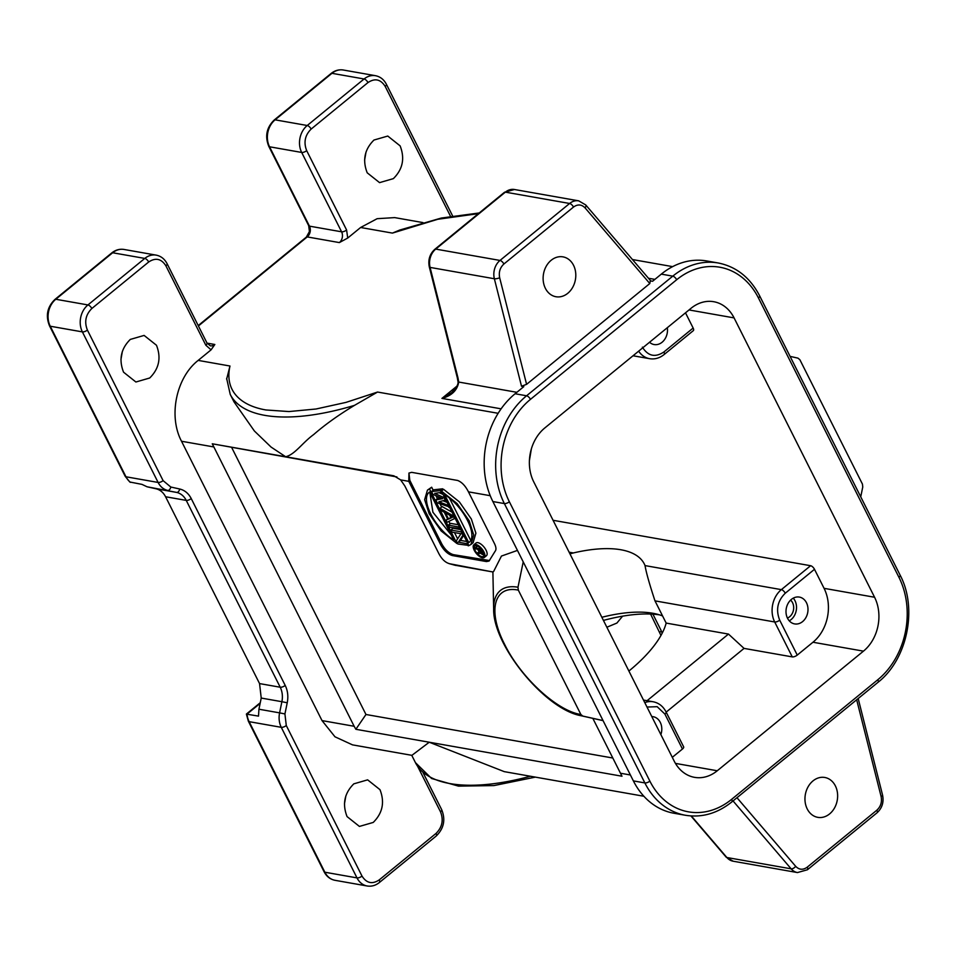 <?xml version="1.0" encoding="UTF-8"?>
<svg xmlns="http://www.w3.org/2000/svg" width="956" height="956" viewBox="0 0 956 956"><rect width="100%" height="100%" fill="white"/><g stroke="black" fill="none" stroke-linecap="round" stroke-linejoin="round"><path stroke-width="1.43" d="M573.54 265.278A20.243 16.204 100 0 0 562.976 256.865A20.243 16.204 100 0 0 546.223 266.27A20.243 16.204 100 0 0 545.374 288.318A20.243 16.204 100 0 0 555.938 296.73A20.243 16.204 100 0 0 572.692 287.338A20.243 16.204 100 0 0 573.54 265.278M835.377 785.892A20.243 16.204 100 0 0 824.813 777.479A20.243 16.204 100 0 0 808.059 786.872A20.243 16.204 100 0 0 807.223 808.931A20.243 16.204 100 0 0 817.786 817.344A20.243 16.204 100 0 0 834.528 807.951A20.243 16.204 100 0 0 835.377 785.892M601.85 617.277A118.711 48.433 153.3 0 1 652.769 613.238A118.711 48.433 153.3 0 1 655.338 613.752A118.711 48.433 153.3 0 1 662.58 615.951M628.893 671.04A118.711 48.433 153.3 0 0 666.165 623.085L654.991 600.87C649.53 584.343 646.208 572.584 645.037 565.594A118.711 48.433 -26.7 0 0 644.32 563.98A118.711 48.433 -26.7 0 0 620.838 549.748A118.711 48.433 -26.7 0 0 573.349 552.95L569.955 553.871M470.746 540.451L449.416 498.04M476.315 545.637A6.728 2.952 50.7 0 1 482.302 550.525A6.728 2.952 50.7 0 1 483.342 556.344A6.728 2.952 50.7 0 1 481.848 556.619A6.728 2.952 50.7 0 1 475.861 551.731A6.728 2.952 50.7 0 1 474.821 545.912A6.728 2.952 50.7 0 1 476.315 545.637M482.445 557.826A8.21 3.597 50.7 0 1 475.156 551.863A8.21 3.597 50.7 0 1 473.877 544.777A8.21 3.597 50.7 0 1 475.718 544.43A8.21 3.597 50.7 0 1 483.007 550.393A8.21 3.597 50.7 0 1 484.286 557.479A8.21 3.597 50.7 0 1 482.445 557.826M473.877 544.777L476.052 542.996A8.21 3.597 50.7 0 1 477.88 542.661A8.21 3.597 50.7 0 1 485.17 548.625A8.21 3.597 50.7 0 1 486.449 555.711L484.286 557.479M258.933 709.221L279.594 712.865A19.455 15.583 -80 0 0 281.267 727.325A3.896 1.589 -26.7 0 0 286.274 725.52L284.924 713.941L279.594 712.865L281.889 701.704L261.227 698.059L258.933 709.221L258.514 716.116L246.397 714.12L248.357 721.194A3.896 1.589 153.3 0 0 249.134 721.66A19.455 15.583 100 0 1 247.042 714.096L260.128 703.377M170.801 487.022L163.106 480.641A3.896 1.589 153.3 0 1 158.11 482.445A19.455 15.583 -80 0 0 167.718 490.428A3.896 2.33 -77.4 0 0 170.801 487.022L179.716 489.006C184.699 490.213 188.547 493.404 191.236 498.578L285.211 685.428C287.78 690.71 288.449 696.494 287.23 702.78L284.924 713.941M129.861 482.015L141.966 484.381L147.057 486.783L155.971 488.767L176.633 492.412L147.057 486.783M261.227 698.059L259.554 683.588L280.216 687.233A19.455 15.583 -80 0 1 281.889 701.704L287.23 702.78M179.716 489.006A3.896 2.33 -77.4 0 1 176.633 492.412A19.455 15.583 -80 0 1 186.241 500.394L165.579 496.75L259.554 683.588M165.579 496.75C163.333 492.436 160.13 489.771 155.971 488.767M120.934 359.552L122.368 351.39M364.595 160.166L366.029 152.016M353.816 783.848C344.423 793.169 342.164 804.092 347.076 816.603L359.42 826.426L373.234 822.435C382.627 813.102 384.886 802.192 379.974 789.668L367.63 779.845L353.816 783.848M130.303 339.416C120.898 348.749 118.652 359.659 123.551 372.183L135.895 382.006L149.71 378.002C159.114 368.681 161.361 357.759 156.461 345.247L144.117 335.425L130.303 339.416M417.641 766.353L440.513 811.835C443.715 820.033 442.234 827.227 436.067 833.393L379.209 879.914C372.29 884.503 366.554 883.225 362.001 876.078L286.274 725.52M163.106 480.641L87.39 330.071C84.176 321.873 85.658 314.691 91.824 308.513L148.682 261.992C155.601 257.415 161.337 258.694 165.902 265.828A3.896 1.589 -26.7 0 0 167.085 263.677L206.998 343.037A3.896 1.589 153.3 0 1 205.815 345.2L211.073 349.848L198.179 360.4C176.167 377.572 168.208 416.207 181.521 441.254L322.017 720.597L334.982 736.801L352.489 744.867L411.869 755.336M345.869 795.858L344.447 803.936M373.963 140.042C364.559 149.375 362.312 160.285 367.212 172.809L379.556 182.632L393.37 178.629C402.775 169.308 405.021 158.385 400.122 145.874L387.778 136.051L373.963 140.042M422.994 222.605L394.709 217.609L377.154 218.685L360.615 227.492L347.721 238.044L346.598 230.002L306.685 150.642C303.482 142.444 304.964 135.25 311.13 129.084L367.976 82.563C374.907 77.974 380.643 79.252 385.196 86.398L450.491 216.223M650.57 614.039L660.966 635.453M504.469 192.299L514.436 189.503A15.571 12.464 100 0 0 505.342 192.144A3.896 1.709 50.7 0 0 504.469 192.299L434.861 249.265C429.746 253.961 427.906 259.865 429.316 266.963A3.896 1.135 -14.2 0 0 430.08 267.405L457.948 377.728L457.231 377.262L457.876 381.062C458.796 383.679 456.729 387.539 451.638 392.653L441.935 398.401C451.698 395.748 457.303 390.299 458.737 382.053L458.008 381.062M400.05 229.918L392.426 233.097L360.615 227.492M347.721 238.044L339.368 242.585L307.235 236.921A7.779 6.238 100 0 0 309.457 226.142A3.896 1.589 153.3 0 1 308.692 225.676L268.767 146.316C264.764 136.254 266.581 127.483 274.229 119.99L331.087 73.481C334.839 70.481 338.914 69.334 343.312 70.015A19.455 15.583 100 0 0 331.947 73.313A3.896 1.709 -129.3 0 0 331.087 73.481M207.034 343.12L214.837 344.495L211.073 349.848M498.148 413.303L377.56 392.044L354.485 405.368A175.02 71.413 153.3 0 1 230.229 394.386L233.981 401.843L254.368 430.977L271.086 447.073L285.641 456.729L212.268 443.787L354.15 726.273L355.859 729.285L429.244 742.226L411.905 755.348M377.56 392.044L345.988 402.392L316.042 409.001L288.987 411.558L265.947 409.969C238.414 405.201 224.732 389.116 229.978 366.017L226.632 379.221M606.857 627.232L616.895 623.061L622.583 616.178M457.948 377.728L458.737 382.053L516.861 392.307M408.929 473.077L409.849 480.438L441.78 543.928C445.09 549.796 448.985 553.381 453.467 554.671L489.508 560.551M457.637 538.849L454.482 532.576M452.523 528.68L452.021 527.688M450.061 523.792L448.866 521.402M447.599 518.893L444.265 512.249M441.624 507.003L440.059 503.896M437.406 498.614L435.924 495.674M433.176 490.225L431.67 487.213L427.44 490.129L424.631 499.653L429.172 513.778L441.182 530.974L456.932 543.522L429.495 488.982L431.67 487.213M443.082 489.735L442.616 488.815L433.701 489.795L431.526 491.563L432.937 494.372L442.7 498.638L435.757 499.964L437.92 498.184L440.537 497.694M443.13 494.467L439.629 492.89M447.121 502.378L443.202 500.848M452.033 512.165L442.138 506.584L439.975 508.353L453.12 515.774L454.518 518.57L447.014 522.335L445.95 520.243L447.659 518.845M458.354 524.736L450.575 523.362L448.412 525.131L449.475 527.234L460.314 528.632M460.816 529.636L453.048 528.262L450.874 530.03L451.937 532.134L460.947 533.723L456.323 540.869L457.912 544.012L468.763 545.41M466.803 541.514L460.565 540.415L463.684 535.312M470.926 544.49L473.101 542.709L475.897 533.185L471.368 519.06L459.346 501.864L443.596 489.317L441.433 491.085L468.87 545.625L470.926 544.49L473.734 534.966L469.205 520.841L457.183 503.633L441.433 491.085M354.485 405.368C338.639 414.928 325.028 424.655 313.664 434.562C302.431 442.664 294.854 454.662 285.641 456.729L393.86 475.813L400.624 479.888L408.774 481.334L408.953 473.053L411.689 472.348L457.601 480.45C461.772 482.039 465.393 485.839 468.452 491.85L494.455 543.558C496.188 547.143 496.415 549.688 495.16 551.194L489.03 561.076L486.425 561.566L452.379 555.556C447.934 554.217 444.038 550.632 440.704 544.812L408.774 481.334L409.849 480.438M478.382 213.654L437.717 219.294L392.426 233.097M400.624 479.888L404.806 485.923L438.876 553.667C441.947 559.427 445.615 562.797 449.882 563.789L493.081 572.011M396.919 476.948L212.268 443.787M231.854 447.838L365.969 714.49L355.859 729.285M365.969 714.49L612.784 758.012M592.828 718.35L621.986 776.224L429.244 742.226L504.242 771.635L643.89 796.252M659.473 614.851A126.491 51.612 -26.7 0 0 603.439 620.42M790.098 356.385L797.973 358.142L799.885 359.743L862.432 484.083L862.766 486.974L860.735 496.845M758.443 297.961A73.947 59.224 100 0 0 676.669 279.738L530.461 399.357A73.947 59.224 100 0 0 509.357 501.757L649.865 781.112A73.947 59.224 100 0 0 731.639 799.336L877.835 679.716A3.896 1.709 50.7 0 1 878.002 682.321C907.34 659.461 917.844 608.458 900.122 575.154A3.896 1.589 153.3 0 1 898.939 577.305L758.443 297.961A3.896 1.589 -26.7 0 0 759.626 295.798C750.09 277.539 736.299 266.605 718.219 262.984A77.842 62.343 100 0 0 672.773 276.153L526.577 395.784L515.093 393.752L523.804 386.63L521.51 386.224L526.589 384.348L499.665 277.742C498.59 272.209 500 267.632 503.896 264.011L573.504 207.058C577.711 204.046 581.559 204.321 585.06 207.87L649.805 283.538L650.295 280.849M650.749 280.933L652.59 281.255L661.301 274.133A77.842 62.343 100 0 1 706.747 260.964L718.219 262.984M492.902 571.975L454.745 565.175M449.105 563.634L455.916 565.462M515.093 393.752A77.842 62.343 100 0 0 492.878 501.553L523.219 561.865L517.985 587.235L518.319 590.127C493.858 585.024 487.321 611.039 504.637 644.368C520.733 677.481 557.252 711.097 580.866 714.479L582.79 716.068L603.045 720.585L633.374 780.897A77.842 62.343 100 0 0 674.004 813.257L685.488 815.277C701.979 817.882 717.418 813.437 731.806 801.941L878.002 682.321M517.459 550.405L501.458 556.057L493.607 571.509M518.319 590.127L580.866 714.479M649.805 283.538L526.589 384.348M523.219 561.865L603.045 720.585M787.421 618.054A10.122 8.102 100 0 0 792.56 602.71A10.122 8.102 100 0 0 790.588 600.117M651.789 716.57A13.623 10.91 -80 0 1 653.163 716.701A13.623 10.91 -80 0 1 660.273 722.366A13.623 10.91 -80 0 1 660.871 734.614M672.295 757.331L682.465 749.014A3.896 1.589 -26.7 0 0 683.648 746.863L666.081 711.945A3.896 1.589 153.3 0 1 664.91 714.096L657.178 706.687L646.997 707.046M789.262 620.826A13.623 10.91 100 0 0 794.998 600.715A13.623 10.91 100 0 0 793.265 598.145M647.069 700.7L728.484 634.079L744.055 648.395L792.261 656.892A3.896 1.589 -26.7 0 0 797.256 655.087L812.958 642.241A38.921 31.166 100 0 0 824.072 588.334L814.488 569.298A3.896 1.709 -129.3 0 0 810.604 565.713L553.082 520.291M666.177 712.112L744.055 648.395M666.165 623.085L728.484 634.079M642.396 347.159C648.037 356.146 655.218 357.747 663.918 351.963A3.896 1.709 50.7 0 1 664.085 354.568L693.327 330.645A3.896 1.709 -129.3 0 0 693.148 328.039L685.5 312.827M533.723 481.824A38.921 31.166 -80 0 1 544.836 427.93L691.033 308.298A38.921 31.166 -80 0 1 713.762 301.714A38.921 31.166 -80 0 1 734.077 317.894L874.573 597.249A38.921 31.166 -80 0 1 863.459 651.144L717.263 770.763A38.921 31.166 -80 0 1 694.546 777.348A38.921 31.166 -80 0 1 674.231 761.179L533.723 481.824M787.517 618.245A13.623 10.91 -80 0 1 788.091 603.403A13.623 10.91 -80 0 1 799.359 597.082A13.623 10.91 -80 0 1 806.47 602.734A13.623 10.91 -80 0 1 805.908 617.588A13.623 10.91 -80 0 1 794.627 623.91A13.623 10.91 -80 0 1 787.517 618.245M654.991 600.87L774.695 621.974A23.35 18.702 -80 0 1 781.363 589.637A3.896 1.709 50.7 0 1 785.258 593.222C777.503 600.882 775.651 609.868 779.702 620.169A3.896 1.589 153.3 0 1 774.695 621.974L792.261 656.892M667.324 327.705A13.623 10.91 -80 0 1 654.131 344.554A13.623 10.91 -80 0 1 649.542 342.26M453.718 539.961C434.681 528.321 419.744 498.578 429.591 491.993L453.718 539.961M429.806 492.424L432.925 512.261L451.136 534.834M429.495 488.982L427.44 490.129M435.757 499.964L437.155 502.76L449.416 506.955M448.902 507.373L447.838 505.282L448.364 504.852M447.838 505.282L438.876 501.781L445.902 499.964M445.377 500.382L443.978 497.586L444.492 497.156M443.978 497.586L434.657 493.392L442.031 492.268M441.505 492.687L440.453 490.595L442.616 488.815M440.453 490.595L431.526 491.563M448.591 519.108L452.941 517.017L445.424 512.822L448.591 519.108L450.754 517.339L449.679 515.188M439.975 508.353L441.027 510.444L444.373 512.308L447.886 519.311L445.95 520.243M452.248 516.622L450.754 517.339M459.8 529.05L459.262 526.529M448.412 525.131L458.749 526.959M468.237 545.84L467.699 543.319M467.185 543.737L458.39 542.195L460.565 540.415M458.39 542.195L463.313 534.571M462.788 535.001L461.21 531.847L461.724 531.428M461.21 531.847L450.874 530.03M483.915 554.827A6.728 2.952 50.7 0 1 482.816 554.444M479.004 551.277A6.728 2.952 50.7 0 1 477.57 549.198M476.518 546.569A6.728 2.952 50.7 0 1 476.411 545.649M477.809 546.187L474.965 547.848L480.653 548.852L482.649 554.576L480.139 553.094L478.096 554.074L477.522 552.927L479.398 552.066L478 549.27L475.455 548.828L474.965 547.848M481.071 553.405L482.23 553.309L480.545 549.724L478.729 549.401L480.665 553.034L482.003 552.64M480.294 552.52L481.466 551.564M481.752 552.138L480.665 553.034M481.513 553.632L482.171 553.094M477.522 552.927L479.159 551.588M482.649 554.576L483.76 553.679M482.888 554.169L483.712 553.5M482.923 553.584L483.569 553.046M482.637 552.783L483.258 552.269M444.648 494.646C463.684 506.286 478.621 536.029 468.775 542.614L444.648 494.646M362.001 876.078A3.896 1.589 -26.7 0 1 356.994 877.895L281.267 727.325L249.134 721.66L324.861 872.219L356.994 877.895A19.455 15.583 100 0 0 367.152 885.985L335.018 880.309A19.455 15.583 -80 0 1 324.861 872.219A3.896 1.589 153.3 0 1 324.084 871.753L248.357 721.194M130.494 482.362A19.455 15.583 -80 0 1 125.965 476.781L158.11 482.445L82.383 331.887A3.896 1.589 -26.7 0 0 87.39 330.071M129.837 482.051L125.2 476.315A3.896 1.589 -26.7 0 0 125.965 476.781L50.25 326.223A3.896 1.589 153.3 0 1 49.473 325.757C45.458 315.695 47.274 306.924 54.934 299.431L111.78 252.91C115.545 249.922 119.62 248.763 124.017 249.456A19.455 15.583 100 0 0 112.653 252.754A3.896 1.709 -129.3 0 0 111.78 252.91M343.312 70.015L375.457 75.691A19.455 15.583 100 0 0 364.093 78.978L331.947 73.313L275.101 119.835A3.896 1.709 -129.3 0 0 274.229 119.99M367.976 82.563A3.896 1.709 50.7 0 0 364.093 78.978L307.235 125.499L275.101 119.835A19.455 15.583 100 0 0 269.544 146.782A3.896 1.589 153.3 0 1 268.767 146.316M311.13 129.084A3.896 1.709 50.7 0 0 307.235 125.499A19.455 15.583 100 0 0 301.678 152.446L269.544 146.782L309.457 226.142L341.591 231.806A7.779 6.238 -80 0 1 339.368 242.585M198.215 325.578L306.362 237.088A3.896 1.709 50.7 0 1 307.235 236.921L198.406 325.972M124.017 249.456L156.151 255.121A19.455 15.583 100 0 0 144.786 258.419L112.653 252.754L55.795 299.264A3.896 1.709 -129.3 0 0 54.934 299.431M148.682 261.992A3.896 1.709 50.7 0 0 144.786 258.419L87.94 304.94L55.795 299.264A19.455 15.583 100 0 0 50.25 326.223L82.383 331.887A19.455 15.583 100 0 1 87.94 304.94A3.896 1.709 50.7 0 1 91.824 308.513M191.236 498.578A3.896 1.589 -26.7 0 1 186.241 500.394L280.216 687.233A3.896 1.589 -26.7 0 0 285.211 685.428M306.685 150.642A3.896 1.589 -26.7 0 1 301.678 152.446L341.591 231.806A3.896 1.589 153.3 0 0 346.598 230.002M165.902 265.828L205.815 345.2M422.97 772.46L441.696 809.684A3.896 1.589 153.3 0 1 440.513 811.835M441.696 809.684C445.711 819.746 443.883 828.517 436.235 836.01A3.896 1.709 -129.3 0 0 436.067 833.393M436.235 836.01L379.377 882.519A3.896 1.709 -129.3 0 0 379.209 879.914M375.457 75.691C380.261 76.659 383.906 79.503 386.379 84.248A3.896 1.589 153.3 0 1 385.196 86.398M652.9 614.158L660.99 630.243A3.896 1.589 153.3 0 1 659.807 632.406M501.111 408.833L441.935 398.401L456.932 386.128M214.837 344.495A7.779 6.238 -80 0 1 210.284 345.809L206.998 343.037M198.179 360.4L229.978 366.017M213.654 446.918L181.521 441.254M354.15 726.273L322.017 720.597M434.861 249.265A3.896 1.709 50.7 0 1 435.733 249.098A15.571 12.464 100 0 0 430.08 267.405L494.36 278.746L521.51 386.224M514.436 189.503L578.703 200.844A15.571 12.464 100 0 0 569.621 203.473L505.342 192.144L435.733 249.098L500 260.438A15.571 12.464 100 0 0 494.36 278.746A3.896 1.135 -14.2 0 0 499.665 277.742M648.455 278.256L654.872 279.379M535.384 777.12L493.929 785.581L458.51 786.131L431.622 778.507L415.43 762.625A175.02 71.413 -26.7 0 0 530.437 776.248M690.925 815.934L726.166 857.138A3.896 1.948 -40.6 0 0 726.871 857.508A15.571 12.464 100 0 0 733.18 861.225L797.459 872.565L807.414 869.769A3.896 1.709 -129.3 0 0 807.246 867.164C803.04 870.163 799.192 869.9 795.691 866.339L736.968 797.71M691.331 815.97L726.871 857.508L791.15 868.837A15.571 12.464 100 0 0 797.459 872.565M573.504 207.058A3.896 1.709 50.7 0 0 569.621 203.473L500 260.438A3.896 1.709 50.7 0 1 503.896 264.011M487.512 560.67L486.425 561.566M453.467 554.671L452.379 555.556M441.78 543.928L440.704 544.812M490.249 495.698L468.452 491.85M582.79 716.068A78.978 34.619 50.7 0 1 580.985 715.709C545.231 709.388 492.77 645.276 493.655 608.984A78.978 34.619 50.7 0 1 517.985 587.235M620.432 773.225L630.41 774.993M733.037 800.937L791.15 868.837A3.896 1.948 -40.6 0 0 795.691 866.339M650.869 281.064L585.717 204.931A3.896 1.948 139.4 0 1 585.06 207.87M856.672 699.78L881.097 796.468C882.173 802 880.763 806.577 876.855 810.198L807.246 867.164M807.414 869.769L877.034 812.803C882.137 808.107 883.989 802.203 882.567 795.105A3.896 1.135 165.8 0 1 881.097 796.468M877.034 812.803A3.896 1.709 -129.3 0 0 876.855 810.198M644.774 702.624A23.35 18.702 -80 0 1 653.127 701.764L643.496 700.067M682.465 749.014L664.91 714.096M676.669 279.738A3.896 1.709 -129.3 0 0 672.773 276.153L661.301 274.133M530.461 399.357A3.896 1.709 -129.3 0 0 526.577 395.784A77.842 62.343 100 0 0 504.362 503.573L492.878 501.553M509.357 501.757A3.896 1.589 153.3 0 1 504.362 503.573L644.858 782.928L633.374 780.897M649.865 781.112A3.896 1.589 153.3 0 1 644.858 782.928A77.842 62.343 100 0 0 685.488 815.277M638.656 351.163A23.35 18.702 100 0 0 649.578 358.679L633.027 355.763M663.918 351.963L693.148 328.039M717.263 770.763L675.438 763.39M731.639 799.336A3.896 1.709 50.7 0 1 731.806 801.941M877.835 679.716A73.947 59.224 100 0 0 898.939 577.305M779.702 620.169L797.256 655.087M863.459 651.144L812.958 642.241M569.131 552.21L573.349 552.95M645.037 565.594L781.363 589.637L810.604 565.713M814.488 569.298L785.258 593.222M689.025 309.947L734.077 317.894M874.573 597.249L824.072 588.334M306.362 237.088L309.409 231.555L308.692 225.676M125.2 476.315L49.473 325.757M246.373 714.084L260.271 702.72M335.018 880.309C330.202 879.341 326.558 876.497 324.084 871.753M379.377 882.519C375.624 885.519 371.549 886.666 367.152 885.985M167.085 263.677C164.599 258.945 160.966 256.089 156.151 255.121M386.379 84.248L452.582 215.865M660.99 630.243L662.185 633.195M429.316 266.963L457.183 377.273M226.632 378.325L230.229 394.386M411.761 755.324L415.43 762.625M726.166 857.138L733.18 861.225M632.442 259.542L672.63 266.628M449.463 563.717L455.128 565.283M585.717 204.931L578.703 200.844M493.655 608.984L492.89 571.76M882.567 795.105L858.177 698.537M529.409 460.577L531.345 448.985M666.081 711.945C663.141 706.305 658.827 702.911 653.127 701.764M649.578 358.679C654.788 359.504 659.616 358.13 664.085 354.568M900.122 575.154L759.626 295.798M580.985 715.709L603.069 720.645M479.219 212.961L441.337 218.04L399.465 230.121"/></g></svg>

